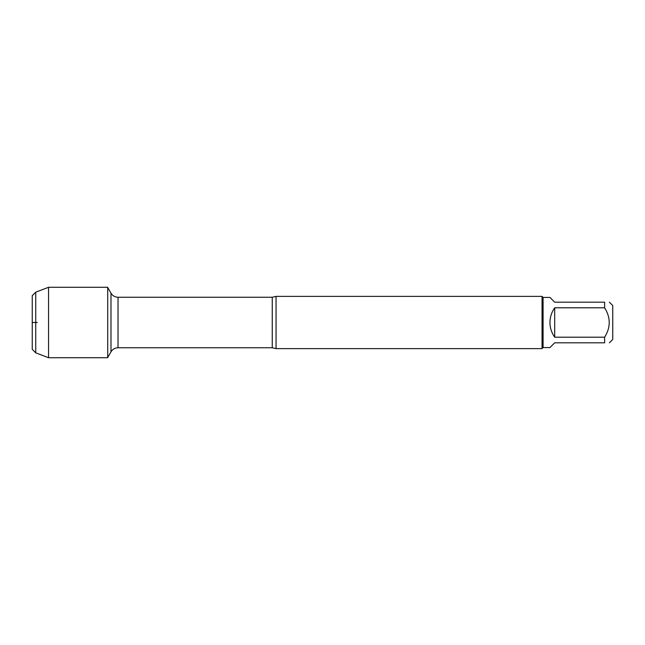 <?xml version="1.0" encoding="UTF-8"?>
<svg xmlns="http://www.w3.org/2000/svg" width="645" height="645" viewBox="0 0 645 645"><rect width="100%" height="100%" fill="white"/><g stroke="black" fill="none" stroke-linecap="round" stroke-linejoin="round"><path stroke-width="0.97" d="M276.06 296.378L276.06 348.623L542.042 348.623L542.042 296.378L276.06 296.378L272.263 297.248L118.027 297.248L118.027 347.752C114.955 347.857 112.609 349.211 110.988 351.815L110.988 293.185L107.715 287.517M609.38 302.183L612.75 305.553L612.75 339.447L609.38 342.817M554.7 342.817L549.943 347.574L543.09 347.574L543.09 297.426L549.943 297.426L554.7 302.183L604.623 302.183C610.767 302.183 610.767 302.183 604.623 302.183L604.623 307.802C610.767 317.598 610.767 327.402 604.623 337.198L604.623 342.817C610.767 342.817 610.767 342.817 604.623 342.817L554.7 342.817M554.7 307.802C551.572 312.204 549.991 317.098 549.943 322.5C549.991 327.902 551.572 332.796 554.7 337.198L554.7 307.802L604.623 307.802M554.7 337.198L604.623 337.198M107.715 357.717L107.715 287.283L48.56 287.283L48.56 357.717L107.715 357.717M35.733 292.169L32.25 295.652L32.25 349.348L35.733 352.831L35.733 292.169L48.56 287.283M37.281 322.5L32.25 322.5L37.281 322.5M276.06 348.623L272.263 347.752L272.263 297.248M272.263 347.752L118.027 347.752M110.988 351.815L107.715 357.483M118.027 297.248C114.955 297.143 112.609 295.789 110.988 293.185M543.09 297.426L542.042 296.378M543.09 347.574L542.042 348.623M35.733 352.831L48.56 357.717"/></g></svg>
